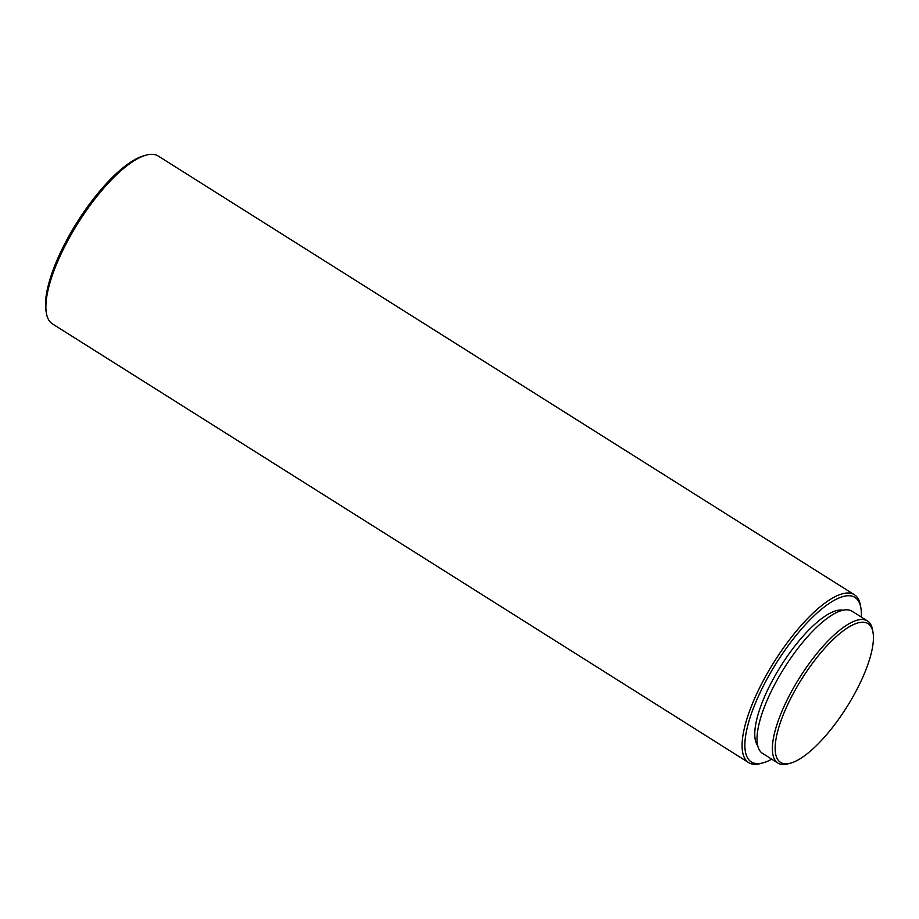 <?xml version="1.0" encoding="UTF-8"?>
<svg xmlns="http://www.w3.org/2000/svg" width="919" height="919" viewBox="0 0 919 919"><rect width="100%" height="100%" fill="white"/><g stroke="black" fill="none" stroke-linecap="round" stroke-linejoin="round"><path stroke-width="1.38" d="M792.683 694.626A82.009 26.536 -57.8 0 1 842.218 631.629A82.009 26.536 -57.8 0 1 873.05 632.663A82.009 26.536 -57.8 0 1 855.888 691.398A82.009 26.536 -57.8 0 1 790.88 763.057A82.009 26.536 -57.8 0 1 792.683 694.626M790.88 763.057L788.491 763.746A83.997 27.179 -57.8 0 1 777.922 763.069A83.997 27.179 -57.8 0 1 790.329 693.673A83.997 27.179 -57.8 0 1 867.479 620.957A83.997 27.179 -57.8 0 1 872.636 630.204L873.05 632.663M777.922 763.069L762.563 753.396A83.997 27.179 -57.8 0 1 774.97 684A83.997 27.179 -57.8 0 1 852.12 611.284L867.479 620.957M757.716 745.723A80.688 26.111 -57.8 0 1 772.017 681.266A80.688 26.111 -57.8 0 1 843.102 610.216M771.742 759.174A97.219 31.464 -57.8 0 1 763.517 762.701A97.219 31.464 -57.8 0 1 765.642 681.588A97.219 31.464 -57.8 0 1 824.366 606.896A97.219 31.464 -57.8 0 1 860.919 608.125A97.219 31.464 -57.8 0 1 861.298 617.063M763.517 762.701L761.116 763.39A99.206 32.108 -57.8 0 1 748.629 762.598A99.206 32.108 -57.8 0 1 763.287 680.623A99.206 32.108 -57.8 0 1 854.406 594.742A99.206 32.108 -57.8 0 1 860.506 605.655L860.919 608.125M748.629 762.598L52.463 323.902A99.206 32.108 -57.8 0 1 46.364 312.988A99.206 32.108 -57.8 0 1 67.11 241.927A99.206 32.108 -57.8 0 1 145.753 155.254A99.206 32.108 -57.8 0 1 158.24 156.046L854.406 594.742M46.364 312.988L45.95 310.53A97.219 31.464 -57.8 0 1 66.294 240.893A97.219 31.464 -57.8 0 1 143.353 155.943L145.753 155.254"/></g></svg>
